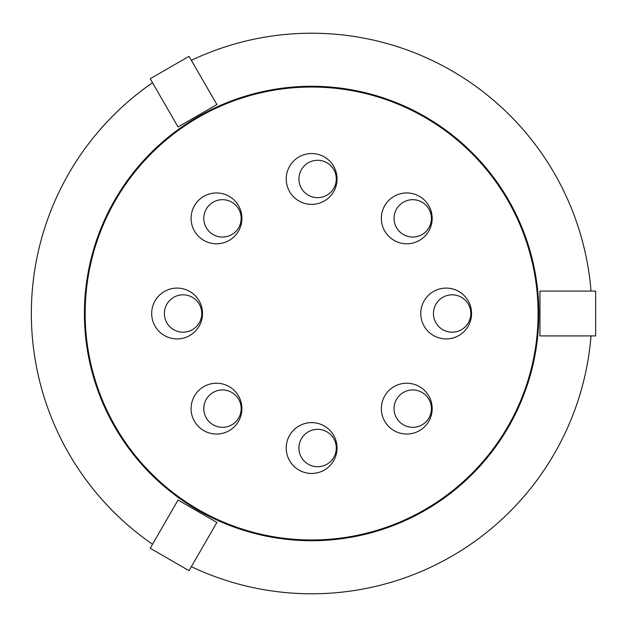 <?xml version="1.0" encoding="UTF-8"?>
<svg xmlns="http://www.w3.org/2000/svg" width="627" height="627" viewBox="0 0 627 627"><rect width="100%" height="100%" fill="white"/><g stroke="black" fill="none" stroke-linecap="round" stroke-linejoin="round"><path stroke-width="0.94" d="M399.532 395.418A18.685 18.685 0 0 0 407.903 426.681A18.685 18.685 0 0 0 430.788 403.796A18.685 18.685 0 0 0 399.532 395.418M317.615 429.346A18.685 18.685 0 0 0 301.43 457.381A18.685 18.685 0 0 0 333.791 457.381A18.685 18.685 0 0 0 317.615 429.346M235.689 395.418A18.685 18.685 0 0 0 204.433 403.796A18.685 18.685 0 0 0 227.319 426.681A18.685 18.685 0 0 0 235.689 395.418M201.761 313.5A18.685 18.685 0 0 0 173.734 297.316A18.685 18.685 0 0 0 173.734 329.684A18.685 18.685 0 0 0 201.761 313.5M235.689 231.582A18.685 18.685 0 0 0 227.319 200.319A18.685 18.685 0 0 0 204.433 223.204A18.685 18.685 0 0 0 235.689 231.582M317.615 197.654A18.685 18.685 0 0 0 333.791 169.619A18.685 18.685 0 0 0 301.43 169.619A18.685 18.685 0 0 0 317.615 197.654M399.532 231.582A18.685 18.685 0 0 0 430.788 223.204A18.685 18.685 0 0 0 407.903 200.319A18.685 18.685 0 0 0 399.532 231.582M433.461 313.5A18.685 18.685 0 0 0 461.488 329.684A18.685 18.685 0 0 0 461.488 297.316A18.685 18.685 0 0 0 433.461 313.5M152.518 82.756A280.285 280.285 0 0 0 152.518 544.244M191.36 566.667A280.285 280.285 0 0 0 591.018 335.923M591.018 291.077A280.285 280.285 0 0 0 191.36 60.333M535.889 345.069A7.477 7.477 0 0 0 537.065 341.88A227.217 227.217 0 0 1 529.117 379.264A7.477 7.477 0 0 0 529.337 375.879M212.31 517.024A7.477 7.477 0 0 0 214.975 519.132A227.217 227.217 0 0 1 181.877 500.025A7.477 7.477 0 0 0 185.036 501.279M84.418 313.5A227.217 227.217 0 0 1 425.239 116.724A227.217 227.217 0 0 1 425.239 510.276A227.217 227.217 0 0 1 84.418 313.5M524.423 391.005A7.477 7.477 0 0 0 526.241 388.137M510.691 423.045A7.477 7.477 0 0 0 511.616 419.776M503.661 433.555A7.477 7.477 0 0 0 506.036 431.125M483.566 462.036A7.477 7.477 0 0 0 485.149 459.035M474.506 470.853A7.477 7.477 0 0 0 477.327 468.972M448.932 494.538A7.477 7.477 0 0 0 451.095 491.929M438.226 501.279A7.477 7.477 0 0 0 441.384 500.025M408.287 519.132A7.477 7.477 0 0 0 410.951 517.024M396.421 523.498A7.477 7.477 0 0 0 399.767 522.926M363.425 534.737A7.477 7.477 0 0 0 366.466 533.232M350.908 536.532A7.477 7.477 0 0 0 354.302 536.673M316.298 540.67A7.477 7.477 0 0 0 319.582 539.831M303.68 539.831A7.477 7.477 0 0 0 306.971 540.67M268.959 536.673A7.477 7.477 0 0 0 272.353 536.532M256.796 533.232A7.477 7.477 0 0 0 259.837 534.737M223.494 522.926A7.477 7.477 0 0 0 226.841 523.498M172.166 491.929A7.477 7.477 0 0 0 174.337 494.538M145.934 468.972A7.477 7.477 0 0 0 148.756 470.853M138.112 459.035A7.477 7.477 0 0 0 139.696 462.036M117.233 431.125A7.477 7.477 0 0 0 119.6 433.555M111.653 419.776A7.477 7.477 0 0 0 112.57 423.045M97.02 388.137A7.477 7.477 0 0 0 98.839 391.005M93.925 375.879A7.477 7.477 0 0 0 94.144 379.264M86.197 341.88A7.477 7.477 0 0 0 87.372 345.069M85.711 329.246A7.477 7.477 0 0 0 85.225 332.608M85.225 294.392A7.477 7.477 0 0 0 85.711 297.754M87.372 281.931A7.477 7.477 0 0 0 86.197 285.12M94.144 247.736A7.477 7.477 0 0 0 93.925 251.121M98.839 235.995A7.477 7.477 0 0 0 97.02 238.863M112.57 203.955A7.477 7.477 0 0 0 111.653 207.223M119.6 193.445A7.477 7.477 0 0 0 117.233 195.875M139.696 164.964A7.477 7.477 0 0 0 138.112 167.965M148.756 156.147A7.477 7.477 0 0 0 145.934 158.028M174.337 132.462A7.477 7.477 0 0 0 172.166 135.071M185.036 125.721A7.477 7.477 0 0 0 181.877 126.975M214.975 107.868A7.477 7.477 0 0 0 212.31 109.976M226.841 103.502A7.477 7.477 0 0 0 223.494 104.074M259.837 92.263A7.477 7.477 0 0 0 256.796 93.768M272.353 90.468A7.477 7.477 0 0 0 268.959 90.327M306.971 86.33A7.477 7.477 0 0 0 303.68 87.169M319.582 87.169A7.477 7.477 0 0 0 316.298 86.33M354.302 90.327A7.477 7.477 0 0 0 350.908 90.468M366.466 93.768A7.477 7.477 0 0 0 363.425 92.263M399.767 104.074A7.477 7.477 0 0 0 396.421 103.502M410.951 109.976A7.477 7.477 0 0 0 408.287 107.868M441.384 126.975A7.477 7.477 0 0 0 438.226 125.721M451.095 135.071A7.477 7.477 0 0 0 448.932 132.462M477.327 158.028A7.477 7.477 0 0 0 474.506 156.147M485.149 167.965A7.477 7.477 0 0 0 483.566 164.964M506.036 195.875A7.477 7.477 0 0 0 503.661 193.445M511.616 207.223A7.477 7.477 0 0 0 510.691 203.955M526.241 238.863A7.477 7.477 0 0 0 524.423 235.995M529.337 251.121A7.477 7.477 0 0 0 529.117 247.736M537.065 285.12A7.477 7.477 0 0 0 535.889 281.931M537.551 297.754A7.477 7.477 0 0 0 538.044 294.392M538.044 332.608A7.477 7.477 0 0 0 537.551 329.246M388.795 390.66A25.409 25.409 0 0 1 431.305 402.056A25.409 25.409 0 0 1 400.183 433.179A25.409 25.409 0 0 1 388.795 390.66M311.635 422.622A25.409 25.409 0 0 1 333.642 460.743A25.409 25.409 0 0 1 289.627 460.743A25.409 25.409 0 0 1 311.635 422.622M234.467 390.66A25.409 25.409 0 0 1 223.079 433.179A25.409 25.409 0 0 1 191.956 402.056A25.409 25.409 0 0 1 234.467 390.66M202.505 313.5A25.409 25.409 0 0 1 164.392 335.508A25.409 25.409 0 0 1 164.392 291.492A25.409 25.409 0 0 1 202.505 313.5M234.467 236.34A25.409 25.409 0 0 1 191.956 224.944A25.409 25.409 0 0 1 223.079 193.821A25.409 25.409 0 0 1 234.467 236.34M311.635 204.378A25.409 25.409 0 0 1 289.627 166.257A25.409 25.409 0 0 1 333.642 166.257A25.409 25.409 0 0 1 311.635 204.378M388.795 236.34A25.409 25.409 0 0 1 400.183 193.821A25.409 25.409 0 0 1 431.305 224.944A25.409 25.409 0 0 1 388.795 236.34M420.756 313.5A25.409 25.409 0 0 1 458.87 291.492A25.409 25.409 0 0 1 458.87 335.508A25.409 25.409 0 0 1 420.756 313.5M85.162 313.5A226.465 226.465 0 0 0 424.863 509.626A226.465 226.465 0 0 0 424.863 117.374A226.465 226.465 0 0 0 85.162 313.5M595.65 335.923L539.957 335.923L539.957 291.077L595.65 291.077L595.65 335.923M189.04 56.32L216.887 104.552L178.052 126.975L150.206 78.743L189.04 56.32M150.206 548.257L178.052 500.025L216.887 522.448L189.04 570.68L150.206 548.257"/></g></svg>
